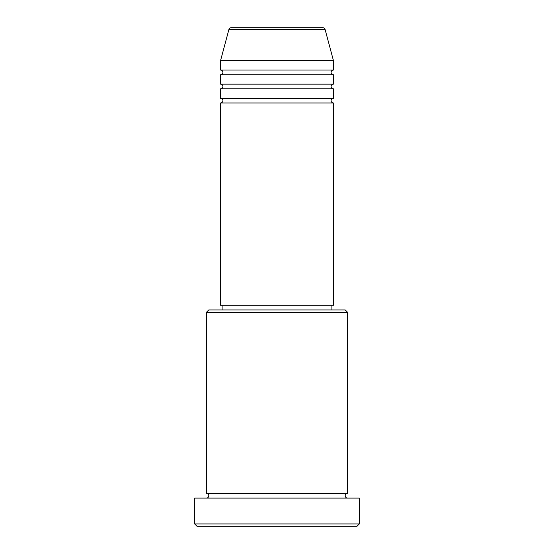 <?xml version="1.0" encoding="UTF-8"?>
<svg xmlns="http://www.w3.org/2000/svg" width="554" height="554" viewBox="0 0 554 554"><rect width="100%" height="100%" fill="white"/><g stroke="black" fill="none" stroke-linecap="round" stroke-linejoin="round"><path stroke-width="0.42" stroke-dasharray="2.77 2.08" d="M220.554 102.961L333.446 102.961M220.554 98.259L333.446 98.259M220.554 88.848L333.446 88.848M220.554 84.146L333.446 84.146M220.554 74.735L333.446 74.735M220.554 70.033L333.446 70.033M206.441 498.081L347.559 498.081L206.441 498.081M206.441 493.372L347.559 493.372M331.091 305.219L222.909 305.219L331.091 305.219M331.091 309.928L222.909 309.928L331.091 309.928M220.554 60.628L333.446 60.628M322.816 27.7L231.184 27.7M197.037 526.3L356.963 526.3M194.683 498.081L359.317 498.081M359.317 523.946L194.683 523.946M206.441 312.276L347.559 312.276M345.204 309.928L208.796 309.928M220.554 305.219L333.446 305.219M228.913 29.445L325.087 29.445"/><path stroke-width="0.83" d="M325.087 29.445L228.913 29.445A2.354 2.354 0 0 1 231.184 27.7L322.816 27.7A2.354 2.354 0 0 1 325.087 29.445L333.446 60.628L220.554 60.628L220.554 70.033A2.354 2.354 0 0 1 222.909 72.387A2.354 2.354 0 0 1 220.554 74.735L220.554 84.146A2.354 2.354 0 0 1 222.909 86.5A2.354 2.354 0 0 1 220.554 88.848L220.554 98.259A2.354 2.354 0 0 1 222.909 100.606A2.354 2.354 0 0 1 220.554 102.961L220.554 305.219L333.446 305.219L333.446 102.961L220.554 102.961M333.446 60.628L333.446 70.033A2.354 2.354 0 0 0 331.091 72.387A2.354 2.354 0 0 0 333.446 74.735L333.446 84.146A2.354 2.354 0 0 0 331.091 86.5A2.354 2.354 0 0 0 333.446 88.848L333.446 98.259A2.354 2.354 0 0 0 331.091 100.606A2.354 2.354 0 0 0 333.446 102.961M206.441 312.276L208.796 309.928L345.204 309.928L347.559 312.276L206.441 312.276L206.441 493.372A2.354 2.354 0 0 1 208.796 495.726A2.354 2.354 0 0 1 206.441 498.081M356.963 526.3L197.037 526.3L194.683 523.946L359.317 523.946L356.963 526.3M347.559 312.276L347.559 493.372A2.354 2.354 0 0 0 345.204 495.726A2.354 2.354 0 0 0 347.559 498.081M333.446 88.848L220.554 88.848M333.446 98.259L220.554 98.259M222.909 305.219L222.909 309.928M331.091 305.219L331.091 309.928M347.559 493.372L206.441 493.372M359.317 523.946L359.317 498.081L194.683 498.081L194.683 523.946M228.913 29.445L220.554 60.628M333.446 70.033L220.554 70.033M333.446 74.735L220.554 74.735M333.446 84.146L220.554 84.146"/></g></svg>
